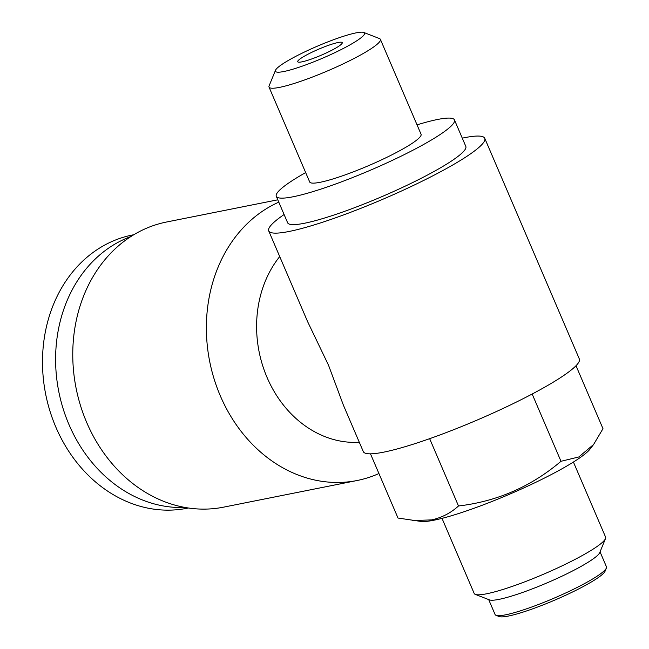 <?xml version="1.0" encoding="UTF-8"?>
<svg xmlns="http://www.w3.org/2000/svg" width="649" height="649" viewBox="0 0 649 649"><rect width="100%" height="100%" fill="white"/><g stroke="black" fill="none" stroke-linecap="round" stroke-linejoin="round"><path stroke-width="0.97" d="M380.395 39.354L421.063 134.246A60.584 8.186 156.8 0 1 384.119 158.632A60.584 8.186 156.8 0 1 320.233 182.272A60.584 8.186 156.8 0 1 309.695 181.98L269.027 87.088A60.584 8.186 -23.2 0 0 279.557 87.372A60.584 8.186 -23.2 0 0 343.451 63.74A60.584 8.186 -23.2 0 0 380.395 39.354A60.584 8.186 -23.2 0 0 379.43 38.551L363.756 32.45A48.464 6.547 -23.2 0 0 356.098 32.864A48.464 6.547 -23.2 0 0 307.894 50.403A48.464 6.547 -23.2 0 0 275.501 70.279A48.464 6.547 -23.2 0 0 283.856 71.512A48.464 6.547 -23.2 0 0 337.813 51.23A48.464 6.547 -23.2 0 0 363.756 32.45M275.501 70.279L269.108 85.838A60.584 8.186 -23.2 0 0 269.027 87.088M301.915 61.85A24.232 3.277 -23.2 0 0 327.477 52.391A24.232 3.277 -23.2 0 0 342.25 42.639A24.232 3.277 -23.2 0 0 338.04 42.526A24.232 3.277 -23.2 0 0 312.485 51.977A24.232 3.277 -23.2 0 0 297.704 61.728A24.232 3.277 -23.2 0 0 301.915 61.85M305.671 172.585A96.928 13.102 -23.2 0 0 276.287 196.298L287.637 222.785A96.928 13.102 -23.2 0 0 304.486 223.248A96.928 13.102 -23.2 0 0 406.712 185.427A96.928 13.102 -23.2 0 0 465.82 146.414L454.47 119.927A96.928 13.102 -23.2 0 0 437.621 119.465A96.928 13.102 -23.2 0 0 417.031 124.851M276.287 196.298A96.928 13.102 -23.2 0 0 293.137 196.761A96.928 13.102 -23.2 0 0 395.363 158.94A96.928 13.102 -23.2 0 0 454.47 119.927M277.796 199.811L166.647 221.99A145.392 121.314 78.7 0 0 86.731 422.548A145.392 121.314 78.7 0 0 223.548 507.161L357.145 480.503A145.392 121.314 78.7 0 0 378.927 473.535M278.802 202.155A145.392 121.314 78.7 0 0 220.336 395.89A145.392 121.314 78.7 0 0 357.145 480.503M279.711 256.574A109.048 90.99 78.7 0 0 267.072 377.475A109.048 90.99 78.7 0 0 359.303 442.269M484.754 138.302L579.338 358.986A117.526 15.884 156.8 0 1 507.672 406.282A117.526 15.884 156.8 0 1 383.721 452.15A117.526 15.884 156.8 0 1 363.294 451.582L343.329 405L328.516 365.217L307.594 321.612L268.71 230.898A117.526 15.884 -23.2 0 0 289.138 231.458A117.526 15.884 -23.2 0 0 413.089 185.598A117.526 15.884 -23.2 0 0 484.754 138.302A117.526 15.884 -23.2 0 0 464.327 137.734A117.526 15.884 -23.2 0 0 462.283 138.156M284.1 214.527A117.526 15.884 -23.2 0 0 268.71 230.898M370.482 453.829L398.007 518.048L421.209 521.471A94.511 12.769 -23.2 0 0 433.986 520.206A94.511 12.769 -23.2 0 0 523.702 487.967A94.511 12.769 -23.2 0 0 590.014 449.124L593.6 444.492L602.986 428.681L576.012 365.736M412.366 520.563L431.634 519.898C441.799 517.659 450.755 513.018 458.502 505.977L429.654 438.675M442.01 518.364L474.184 593.446A71.487 9.662 -23.2 0 0 475.319 594.395A71.487 9.662 -23.2 0 0 486.612 593.786A71.487 9.662 -23.2 0 0 557.718 567.907A71.487 9.662 -23.2 0 0 605.501 538.597A71.487 9.662 -23.2 0 0 605.598 537.121L573.416 462.039M475.319 594.395L489.427 599.879A60.584 8.186 -23.2 0 0 499 599.368A60.584 8.186 -23.2 0 0 559.251 577.44A60.584 8.186 -23.2 0 0 599.749 552.599L605.501 538.597M488.689 599.595L495.09 614.53A60.584 8.186 -23.2 0 0 496.047 615.333A60.584 8.186 -23.2 0 0 505.62 614.814A60.584 8.186 -23.2 0 0 565.879 592.886A60.584 8.186 -23.2 0 0 606.369 568.045A60.584 8.186 -23.2 0 0 606.45 566.796L600.049 551.861M496.047 615.333L499.186 616.55A58.159 7.861 -23.2 0 0 508.37 616.055A58.159 7.861 -23.2 0 0 566.22 595.003A58.159 7.861 -23.2 0 0 605.095 571.152L606.369 568.045M133.848 234.711L132.469 234.987A139.34 116.26 78.7 0 0 55.879 427.188A139.34 116.26 78.7 0 0 186.993 508.272L188.372 507.997M130.993 236.487A139.34 116.26 78.7 0 0 68.981 424.576A139.34 116.26 78.7 0 0 185.062 507.461M458.502 505.977C497.012 501.474 531.182 486.58 560.996 461.293L578.819 456.961L593.6 444.492M560.996 461.293L532.164 394.032"/></g></svg>
